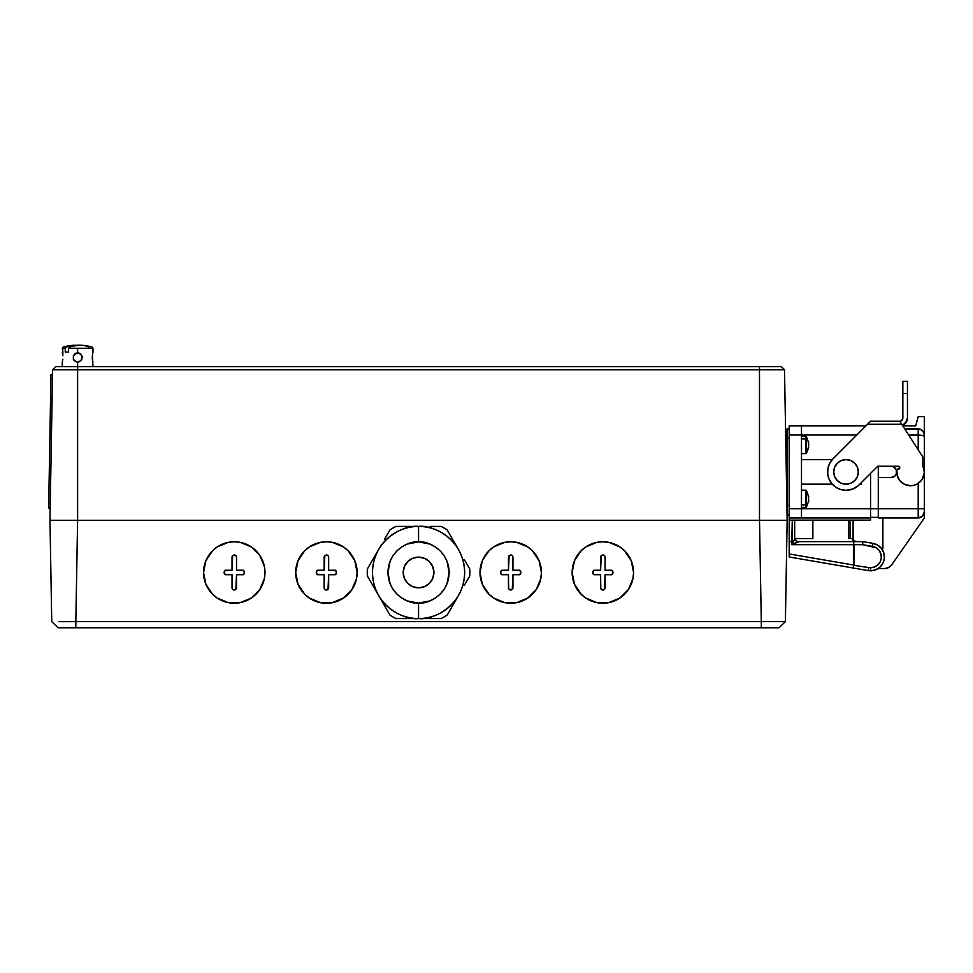 <?xml version="1.0" encoding="UTF-8"?>
<svg xmlns="http://www.w3.org/2000/svg" width="973" height="973" viewBox="0 0 973 973"><rect width="100%" height="100%" fill="white"/><g stroke="black" fill="none" stroke-linecap="round" stroke-linejoin="round"><path stroke-width="1.46" d="M759.499 366.687L759.499 369.764L784.518 369.764L781.392 366.687L55.729 366.687L52.603 369.764L55.729 366.687L77.621 366.687L77.621 369.764L77.621 362.09L77.621 366.687L759.499 366.687L759.499 520.275L759.499 369.764L52.603 369.764L77.621 369.764L77.621 520.275L77.621 369.764L784.518 369.764L787.145 520.275L784.518 369.764L781.392 366.687L759.499 366.687M51.861 520.275L49.976 520.275L51.739 621.638L49.976 520.275L52.603 369.764L49.976 520.275L787.145 520.275L77.609 520.275L759.512 520.275L761.3 621.638L759.512 520.275M52.177 520.275L56.458 520.275M57.76 520.275L52.08 520.275M58.222 520.275L59.475 520.275M67.49 520.275L76.32 520.275M77.609 520.275L75.821 621.638L58.781 621.65L75.821 621.638L77.609 520.275L58.064 520.275M51.739 621.638L58.1 627.78L75.821 627.78L75.821 621.638L75.821 627.78L761.3 627.78L761.3 621.638L75.821 621.638L785.381 621.638L787.145 520.275L785.381 621.638L761.3 621.638L761.3 627.78L779.02 627.78L779.811 627.013M770.288 520.275L776.636 520.275M785.041 520.275L787.145 520.275M58.039 627.707L779.02 627.78L785.381 621.638L779.081 627.719M66.432 346.875L65.252 348.261L62.26 348.261L65.252 348.261L67.976 346.242L66.517 346.826M72.78 345.366L79.214 345.22L70.859 346.364L68.511 348.261L77.621 348.261L77.585 352.871L80.868 354.221L79.372 353.223L81.866 355.704L82.218 357.48L80.868 360.74L81.866 359.244L79.385 361.737L77.621 362.09L75.845 361.737L73.364 359.244L75.858 361.737L73.364 359.244L73.364 355.704L75.858 353.223L74.362 354.221L77.621 352.871L79.385 353.223L81.866 355.704L81.866 359.244L79.385 361.737L77.621 362.09L80.868 360.74L81.866 359.244L80.868 360.74L77.621 362.09L74.362 360.74L73.364 359.244L75.858 361.737L73.364 359.244L73.364 355.704L77.159 352.895M92.617 354.221L92.265 357.419M92.97 366.687L92.374 355.704M74.325 345.257L74.362 345.257C67.319 345.415 61.506 347.519 62.746 347.495L62.856 355.704M79.287 345.22L80.662 345.257M62.357 361.737L62.856 359.244M80.868 345.257C87.911 345.415 93.724 347.519 92.484 347.495L92.97 348.261L77.621 348.261L92.824 348.261M92.617 360.728L92.97 362.09M77.621 352.871L75.858 353.223L79.385 353.223L77.621 352.871L77.621 348.261L68.511 348.261L70.859 346.364L79.251 345.22M68.511 352.104L68.511 348.261L68.511 352.104L65.252 352.104L68.511 352.104L65.252 352.104L65.252 348.261L65.252 352.104M84.87 345.67L88.981 346.984M71.175 345.549L67.976 346.242M62.26 352.871L62.613 354.221M92.265 357.48L92.374 359.244M316.274 572.489L317.478 570.239A2.688 2.688 0 0 0 317.478 574.727L316.274 572.489L317.478 570.239L324.167 570.239L324.824 555.644L326.417 554.975L327.998 555.644L328.655 557.225A2.238 2.238 0 0 0 326.417 554.975L327.998 555.644L328.655 557.225L328.655 570.239L335.344 570.239L336.549 572.489L335.344 574.727A2.688 2.688 0 0 0 335.344 570.239L336.549 572.489L335.344 574.727L328.655 574.727L327.998 589.334L326.405 589.991L324.824 589.334L324.167 587.753A2.238 2.238 0 0 0 328.485 588.604A2.238 2.238 0 0 0 328.655 587.753L327.269 589.82L325.554 589.82L324.337 588.604L324.167 574.727L317.478 574.727L316.274 572.489M343.481 546.948L332.401 542.362L326.417 541.766L320.421 542.362L309.341 546.948L304.695 550.767L298.03 560.728L295.695 572.489A30.71 30.71 0 0 1 326.417 541.766A30.71 30.71 0 0 1 357.127 572.489A30.71 30.71 0 0 0 357.127 572.477A30.71 30.71 0 0 1 326.417 603.199A30.71 30.71 0 0 1 295.695 572.489A30.71 30.71 0 0 0 356.544 578.473L357.127 572.489A30.71 30.71 0 0 0 357.127 572.489L354.792 560.728L348.127 550.767A30.71 30.71 0 0 0 348.127 550.754L343.481 546.948A30.71 30.71 0 0 0 295.695 572.489L298.03 584.238L304.695 594.211L309.341 598.03L320.421 602.615L332.401 602.615L343.481 598.03L351.946 589.553L356.532 578.473M356.544 566.505A30.71 30.71 0 0 0 351.946 555.413M324.824 555.644A2.238 2.238 0 0 0 324.167 557.225L324.824 555.644L326.417 554.975M328.655 557.225L328.655 570.239L335.344 570.239M335.344 574.727L328.655 574.727L328.655 587.753M324.167 587.753L324.167 574.727L317.478 574.727M317.478 570.239L324.167 570.239L324.167 557.225M789.2 428.886L787.048 428.886L787.048 505.68L789.2 505.68L787.048 505.68L787.048 514.899L789.2 514.899M787.048 438.105L789.2 438.105L787.048 438.105M797.337 541.985L791.73 544.685L792.277 520.117L792.277 543.603L794.673 539.285L794.673 520.117L794.673 539.285L797.337 541.985L799.137 541.62L791.73 544.685L794.673 539.285L796.741 538.543L795.671 538.738M789.2 425.821L865.994 425.821L801.484 425.821L801.484 435.028L856.787 435.028L801.484 435.028L801.484 425.821L789.2 425.821L789.2 435.028L801.484 435.028L801.484 508.757L870.592 508.757L870.592 517.964L870.592 473.365L870.592 508.757L878.278 508.757L878.278 517.964L878.278 466.213L878.278 508.757L918.208 508.757L918.208 517.964L918.208 483.386L918.208 508.757L924.35 508.757L924.35 511.822A6.142 6.142 0 0 1 918.208 517.964A6.142 6.142 0 0 0 924.35 511.822L924.35 508.757L789.2 508.757L789.2 435.028L801.484 435.028L801.484 517.964L870.592 517.964L870.592 520.117L789.2 520.117L870.592 520.117L870.592 517.964L789.2 517.964L801.484 517.964L801.484 508.757L789.2 508.757L789.2 556.97L853.455 568.05L789.2 556.97M870.592 570.798L875.615 569.85L879.945 567.162L882.998 563.075L884.372 558.149L883.861 553.078L881.538 548.529L877.731 545.135L872.939 543.36A13.817 13.817 0 0 1 884.372 558.149A13.817 13.817 0 0 1 868.257 570.592A13.817 13.817 0 0 0 870.592 570.798L870.592 567.721A10.752 10.752 0 0 1 868.767 567.575L868.257 570.592L853.455 568.05L853.43 565.021L789.2 553.953L853.43 565.021L853.455 568.05L868.257 570.592L868.767 567.575L853.662 565.289L868.767 567.575A10.752 10.752 0 0 0 870.592 567.721L870.592 570.798A13.817 13.817 0 0 0 884.372 558.149A13.817 13.817 0 0 0 872.939 543.36L862.869 541.62L862.601 544.685L872.428 546.376L872.939 543.36L872.428 546.376A10.752 10.752 0 0 1 881.307 557.894A10.752 10.752 0 0 1 870.592 567.721L874.496 566.991L877.865 564.899L880.249 561.713L881.307 557.894L880.906 553.941L879.106 550.402L876.138 547.763L862.601 544.685L853.978 544.685L853.978 565.021L853.978 544.685L862.601 544.685L862.869 541.62L799.137 541.62M848.48 520.117L848.48 538.543L853.09 538.543L853.09 520.117L853.09 541.62L853.09 538.543L853.99 540.72L856.167 541.62M850.013 520.117L850.013 538.543M812.856 520.117L812.856 538.543L796.741 538.543M891.779 564.705A9.219 9.219 0 0 1 884.214 568.646L878.011 568.646L884.214 568.646L888.483 567.6L891.779 564.705L924.35 517.964L891.779 564.705M896.279 474.07L896.705 471.893A13.817 13.817 0 0 0 910.533 485.709A13.817 13.817 0 0 1 896.96 469.278L897.13 475.311L896.705 472.075A5.68 5.68 0 0 1 891.025 477.573L878.278 477.573L891.025 477.573L895.038 475.906L896.279 474.07L896.279 469.716L893.202 466.639L891.025 466.213A5.68 5.68 0 0 1 896.705 471.723L896.96 469.278A13.817 13.817 0 0 0 896.705 471.893L896.279 469.716M918.208 428.886A6.142 6.142 0 0 1 924.35 435.028A6.142 6.142 0 0 0 918.208 428.886L918.208 435.028L922.586 435.418L924.35 436.573L923.888 432.681L920.555 429.361L904.72 428.886L918.208 428.886L918.208 449.842L918.208 435.028L922.586 435.418L908.673 435.028L918.208 435.028M915.739 425.821L902.749 425.821L915.739 425.821L918.208 416.602L924.35 416.602L924.35 471.832L924.35 436.573L922.586 435.418M924.35 508.757L924.35 471.941L924.35 508.757M882.888 548.687L882.888 517.964L882.888 548.687L881.66 548.687M918.208 416.602L924.35 416.602L924.35 435.028M924.35 511.822L924.35 517.964L924.35 511.822L922.55 516.164L918.208 517.964L878.278 517.964L918.208 517.964M870.592 517.356L878.278 517.356L870.592 517.356M861.385 484.177L861.385 482.596L861.385 484.177L859.804 484.177L861.385 484.177M801.484 459.609L832.292 459.609L801.484 459.609M832.292 484.177L801.484 484.177L832.292 484.177M853.795 542.423L853.71 544.418L853.795 542.423M853.43 544.685L853.43 565.021L853.43 544.685L791.73 544.685L853.43 544.685M791.73 541.62L789.2 541.62M846.024 459.609A12.284 12.284 0 0 1 858.308 471.893A12.284 12.284 0 0 1 846.024 484.177A12.284 12.284 0 0 0 858.308 471.893A12.284 12.284 0 0 0 846.024 459.609L841.329 460.545L837.339 463.209L834.676 467.186L833.739 471.893L834.676 476.6L837.339 480.577L841.329 483.24L846.024 484.177L850.73 483.24L854.708 480.577L857.371 476.6L858.308 471.893L857.371 467.186L854.708 463.209L850.73 460.545L846.024 459.609A12.284 12.284 0 0 0 833.739 471.893A12.284 12.284 0 0 0 846.024 484.177A12.284 12.284 0 0 1 833.739 471.893A12.284 12.284 0 0 1 846.024 459.609M827.682 473.705L827.95 468.305L827.682 473.705L828.996 478.947L831.781 483.593L835.795 487.218L840.672 489.528L846.024 490.319A18.426 18.426 0 0 1 832.985 458.867L867.527 424.289L901.752 424.289L899.782 421.212L922.818 456.994L901.752 424.289L867.527 424.289L868.707 423.109L832.985 458.867L829.762 463.209A18.426 18.426 0 0 0 829.762 463.209L827.95 468.305A18.426 18.426 0 0 0 840.684 489.528L846.024 490.319L853.078 488.92L859.062 484.919L877.743 466.213L898.237 466.213L899.782 467.745L899.332 468.828L896.96 469.278L898.237 469.278A1.532 1.532 0 0 0 899.782 467.745A1.532 1.532 0 0 0 898.237 466.213L877.743 466.213L859.062 484.919A18.426 18.426 0 0 1 846.024 490.319L853.078 488.92A18.426 18.426 0 0 0 853.09 488.92M832.985 458.867L870.361 421.443M897.13 475.311L899.867 480.698L904.635 484.396L910.533 485.709L914.024 485.259L917.296 483.946L922.331 479.093L924.338 472.392L922.818 465.556L922.818 456.994L922.818 465.556A13.817 13.817 0 0 1 910.533 485.709L914.024 485.259M899.867 480.698L904.635 484.396M922.331 479.093A13.817 13.817 0 0 0 924.338 472.379L924.022 468.877A13.817 13.817 0 0 0 924.009 468.864M910.533 485.709A13.817 13.817 0 0 0 917.296 483.946M899.782 467.745A1.532 1.532 0 0 0 898.237 466.213M859.062 484.919L877.743 466.213M923.985 468.755L924.204 469.874L923.985 468.755M899.782 421.212L870.592 421.212L899.782 421.212A3.077 3.077 0 0 0 902.847 418.135L900.949 420.981L902.847 418.135L902.847 393.566L902.847 418.135M907.456 418.135A7.675 7.675 0 0 1 902.433 425.347L905.206 423.571L907.456 418.135L907.456 393.566L902.847 393.566L902.847 381.282L907.456 381.282L907.456 418.135M902.713 425.237L906.872 421.078M902.847 393.566L907.456 393.566L907.456 381.282L902.847 381.282L902.847 393.566M806.483 453.163L806.483 450.827L806.483 453.236L808.283 448.662A15.057 9.535 -144.8 0 0 808.32 447.872A15.361 10.861 180 0 1 806.483 450.827L806.483 439.212L805.778 438.932L805.778 453.54M806.483 453.236L805.778 453.613L805.778 438.932L806.483 439.212L806.483 450.827A15.361 10.861 0 0 0 808.32 447.872A15.057 9.535 -144.8 0 1 808.283 448.662A15.313 10.825 0 0 0 808.721 447.045L808.721 447.094M808.539 446.254L808.539 443.785M805.778 436.5L805.778 438.932L801.484 438.932L805.778 438.932L805.778 436.415L801.484 436.415M808.295 443.007L808.721 442.983A15.313 10.825 180 0 0 808.283 441.377L808.539 442.18M808.283 441.377L808.283 442.983A15.313 10.825 0 0 1 808.721 444.588M808.32 447.872A15.057 9.535 -144.8 0 0 808.283 447.045A15.057 9.535 -144.8 0 1 808.32 447.872M805.778 436.415L806.483 439.212L806.483 436.877M808.721 442.983L806.483 436.804M805.778 490.246L805.778 504.853L806.483 504.573L806.483 490.623M801.484 507.371L805.778 507.371L805.778 504.853L801.484 504.853L805.778 504.853L805.778 490.173L806.483 490.55L806.483 506.982L808.721 500.84L808.283 496.741A15.057 9.535 -35.2 0 0 808.32 495.914A15.361 10.861 180 0 0 806.483 492.958A15.361 10.861 0 0 1 808.32 495.914A15.057 9.535 -35.2 0 0 808.283 495.123L808.721 496.741A15.313 10.825 180 0 0 808.283 495.123A15.057 9.535 -35.2 0 1 808.32 495.914A15.057 9.535 -35.2 0 1 808.283 496.741L808.539 497.531M808.283 502.409A15.313 10.825 0 0 0 808.721 500.803L808.721 500.84M808.295 496.765L808.539 495.926M808.721 499.198A15.313 10.825 180 0 1 808.283 500.803L808.539 500M808.721 496.741L806.483 490.55M806.483 506.909L806.483 504.573L805.778 504.853L805.778 507.286M50.9 378.971L48.65 507.955L50.182 507.991L48.65 507.955L50.9 378.971L52.433 378.996L50.9 378.971L50.985 374.362L50.9 378.971M52.518 374.398L50.985 374.362L52.518 374.398M50.268 503.382L48.735 503.357L50.268 503.382M418.56 603.078C409.609 604.306 388.385 595.135 387.959 572.489C388.385 549.842 409.609 540.66 418.56 541.888L418.56 526.417C405.084 524.556 373.109 538.385 372.489 572.489C373.109 606.593 405.084 620.409 418.56 618.56L418.56 603.078L418.56 618.56L441.11 618.56A51.289 51.289 0 0 0 447.191 615.045A51.289 51.289 0 0 1 441.11 618.56L418.56 618.56A46.072 46.072 0 0 1 372.489 572.489A46.072 46.072 0 0 1 418.56 526.417A46.072 46.072 0 0 1 464.632 572.489A46.072 46.072 0 0 1 418.56 618.56C432.036 620.409 463.999 606.593 464.632 572.489C463.999 538.385 432.036 524.556 418.56 526.417L396.011 526.417A51.289 51.289 0 0 0 389.93 529.92A51.289 51.289 0 0 1 396.011 526.417L418.56 526.417L418.56 541.888C427.512 540.66 448.735 549.842 449.149 572.489C448.735 595.135 427.512 604.306 418.56 603.078L429.823 600.937L435.296 598.091L440.185 594.114L444.162 589.224L447.008 583.751L449.149 572.489L447.008 561.226L444.162 555.741L440.185 550.852L435.296 546.875L429.823 544.041L418.56 541.888L407.298 544.041L401.813 546.875L396.923 550.852L392.958 555.741L390.112 561.226L387.959 572.489L390.112 583.751L392.958 589.224L396.923 594.114L401.813 598.091L407.298 600.937L418.56 603.078M433.922 572.489A15.361 15.361 0 0 1 418.56 587.85A15.361 15.361 0 0 1 403.199 572.489L404.367 566.614L407.699 561.628L412.686 558.295L418.56 557.128L424.435 558.295L429.421 561.628L432.742 566.614L433.922 572.489L432.742 578.363L429.421 583.35L424.435 586.67L418.56 587.85L412.686 586.67L407.699 583.35L404.367 578.363L403.199 572.489A15.361 15.361 0 0 1 418.56 557.128A15.361 15.361 0 0 1 433.922 572.489M458.453 595.525L447.191 615.045L458.453 595.525A46.072 46.072 0 0 0 458.453 549.453L447.191 529.92A51.289 51.289 0 0 0 441.11 526.417A51.289 51.289 0 0 1 447.191 529.92L458.453 549.453M396.011 618.56A51.289 51.289 0 0 1 389.93 615.045A51.289 51.289 0 0 0 396.011 618.56L418.56 618.56L396.011 618.56M469.728 568.974A51.289 51.289 0 0 1 469.728 575.992A51.289 51.289 0 0 0 469.728 568.974L464.243 559.475L469.728 568.974M367.38 575.992A51.289 51.289 0 0 1 367.38 568.974A51.289 51.289 0 0 0 367.38 575.992L389.93 615.045L367.38 575.992M464.218 585.551L469.728 575.992L464.218 585.551M424.423 526.417L418.56 526.417L424.423 526.417M441.11 526.417L430.139 526.417L441.11 526.417M381.586 544.369L367.38 568.974L381.586 544.369M389.93 529.92L384.444 539.419L389.93 529.92M224.131 572.489L225.335 570.239A2.688 2.688 0 0 0 225.335 574.727L224.131 572.489L225.335 570.239L232.024 570.239L232.681 555.644L234.262 554.975L235.855 555.644L236.512 557.225A2.238 2.238 0 0 0 234.262 554.975L235.855 555.644L236.512 557.225L236.512 570.239L243.201 570.239L244.405 572.489L243.201 574.727A2.688 2.688 0 0 0 243.201 570.239L244.405 572.489L243.201 574.727L236.512 574.727L235.855 589.334L234.262 589.991L232.681 589.334L232.024 587.753A2.238 2.238 0 0 0 236.342 588.604A2.238 2.238 0 0 0 236.512 587.753L235.125 589.82L233.398 589.82L232.194 588.604L232.024 574.727L225.335 574.727L224.131 572.489M251.326 546.948L240.258 542.362L234.262 541.766L228.278 542.362L217.198 546.948L212.54 550.767L205.887 560.728L203.552 572.489A30.71 30.71 0 0 1 234.262 541.766A30.71 30.71 0 0 1 264.984 572.489A30.71 30.71 0 0 0 264.984 572.477A30.71 30.71 0 0 1 234.262 603.199A30.71 30.71 0 0 1 203.552 572.489A30.71 30.71 0 0 0 264.388 578.473L264.984 572.489A30.71 30.71 0 0 0 264.984 572.489L264.388 566.493L259.803 555.425L251.326 546.948A30.71 30.71 0 0 0 203.552 572.489L205.887 584.238L212.54 594.211L217.198 598.03L228.278 602.615L240.258 602.615L251.326 598.03L259.803 589.553L264.388 578.473M264.388 566.505A30.71 30.71 0 0 0 259.803 555.413M232.681 555.644A2.238 2.238 0 0 0 232.024 557.225L232.681 555.644L234.262 554.975M236.512 557.225L236.512 570.239L243.201 570.239M243.201 574.727L236.512 574.727L236.512 587.753M232.024 587.753L232.024 574.727L225.335 574.727M225.335 570.239L232.024 570.239L232.024 557.225M500.572 572.489L501.776 570.239A2.688 2.688 0 0 0 501.776 574.727L500.572 572.489L501.776 570.239L508.465 570.239L509.122 555.644L510.703 554.975L512.297 555.644L512.941 557.225A2.238 2.238 0 0 0 510.703 554.975L512.297 555.644L512.941 557.225L512.941 570.239L519.643 570.239L520.847 572.489L519.643 574.727A2.688 2.688 0 0 0 519.643 570.239L520.847 572.489L519.643 574.727L512.941 574.727L512.297 589.334L510.703 589.991L509.11 589.334L508.465 587.753A2.238 2.238 0 0 0 512.771 588.604A2.238 2.238 0 0 0 512.941 587.753L511.567 589.82L509.84 589.82L508.636 588.604L508.465 574.727L501.776 574.727L500.572 572.489M527.767 546.948L516.699 542.362L510.703 541.766L504.707 542.362L493.639 546.948L488.981 550.767L482.328 560.728L479.993 572.489A30.71 30.71 0 0 1 510.703 541.766A30.71 30.71 0 0 1 541.426 572.489A30.71 30.71 0 0 0 541.426 572.477A30.71 30.71 0 0 1 510.703 603.199A30.71 30.71 0 0 1 479.993 572.489A30.71 30.71 0 0 0 540.83 578.473L541.426 572.489A30.71 30.71 0 0 0 541.426 572.489L539.078 560.728L532.426 550.767A30.71 30.71 0 0 0 532.413 550.754L527.767 546.948A30.71 30.71 0 0 0 479.993 572.489L482.328 584.238L488.981 594.211L493.639 598.03L504.707 602.615L516.699 602.615L527.767 598.03L536.245 589.553L540.83 578.473M540.83 566.505A30.71 30.71 0 0 0 536.245 555.413M509.122 555.644A2.238 2.238 0 0 0 508.465 557.225L509.122 555.644L510.703 554.975M512.941 557.225L512.941 570.239L519.643 570.239M519.643 574.727L512.941 574.727L512.941 587.753M508.465 587.753L508.465 574.727L501.776 574.727M501.776 570.239L508.465 570.239L508.465 557.225M592.715 572.489L593.919 570.239A2.688 2.688 0 0 0 593.919 574.727L592.715 572.489L593.919 570.239L600.609 570.239L601.265 555.644L602.859 554.975L604.44 555.644L605.097 557.225A2.238 2.238 0 0 0 602.859 554.975L604.44 555.644L605.097 557.225L605.097 570.239L611.786 570.239L612.99 572.489L611.786 574.727A2.688 2.688 0 0 0 611.786 570.239L612.99 572.489L611.786 574.727L605.097 574.727L604.44 589.334L602.846 589.991L601.265 589.334L600.609 587.753A2.238 2.238 0 0 0 604.926 588.604A2.238 2.238 0 0 0 605.097 587.753L603.71 589.82L601.983 589.82L600.779 588.604L600.609 574.727L593.919 574.727L592.715 572.489M619.91 546.948L608.843 542.362L602.846 541.766L596.863 542.362L585.782 546.948L581.136 550.767L574.471 560.728L572.136 572.489A30.71 30.71 0 0 1 602.846 541.766A30.71 30.71 0 0 1 633.569 572.489A30.71 30.71 0 0 0 633.569 572.477A30.71 30.71 0 0 1 602.846 603.199A30.71 30.71 0 0 1 572.136 572.489A30.71 30.71 0 0 0 632.973 578.473L633.569 572.489A30.71 30.71 0 0 0 633.569 572.489L631.234 560.728L624.569 550.767L619.91 546.948A30.71 30.71 0 0 0 572.136 572.489L574.471 584.238L581.136 594.211L585.782 598.03L596.863 602.615L608.843 602.615L619.91 598.03L628.388 589.553L632.973 578.473M632.973 566.505A30.71 30.71 0 0 0 628.388 555.413M601.265 555.644A2.238 2.238 0 0 0 600.609 557.225L601.265 555.644L602.859 554.975M605.097 557.225L605.097 570.239L611.786 570.239M611.786 574.727L605.097 574.727L605.097 587.753M600.609 587.753L600.609 574.727L593.919 574.727M593.919 570.239L600.609 570.239L600.609 557.225M92.97 348.261L92.97 352.871M62.26 366.687L62.26 362.09M805.778 453.613L801.484 453.613M805.778 490.173L801.484 490.173M805.778 507.371L806.483 506.982"/></g></svg>
